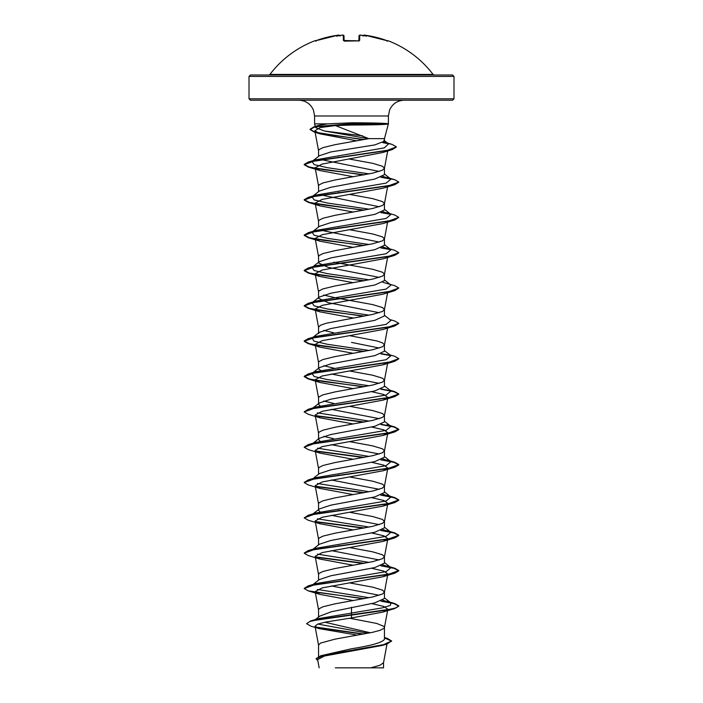 <?xml version="1.0" encoding="UTF-8"?>
<svg xmlns="http://www.w3.org/2000/svg" width="703" height="703" viewBox="0 0 703 703"><rect width="100%" height="100%" fill="white"/><g stroke="black" fill="none" stroke-linecap="round" stroke-linejoin="round"><path stroke-width="1.05" d="M358.196 40.879L343.363 40.475L343.231 35.22L342.361 35.185A102.418 102.032 180 0 0 340.287 35.387A74.79 39.324 146.2 0 0 336.535 36.187A74.79 35.414 -143.3 0 1 338.837 35.387L337.941 35.22A102.339 102.304 180 0 0 316.526 40.475L315.146 40.879A0.712 0.712 -26 0 1 315.41 40.836M315.146 40.879L315.049 40.686A0.712 0.712 0 0 1 315.7 40.756M387.59 40.836A0.712 0.712 26 0 1 387.854 40.879L387.951 40.686A102.489 102.489 0 0 1 433.074 74.43L269.926 74.43L268.792 74.993L351.5 74.993L250.426 74.993L249.011 76.407L453.989 76.407L452.574 74.993L351.5 74.993M358.873 40.8L359.005 35.906A0.712 0.703 1.5 0 1 359.769 35.22L360.639 35.185L359.769 35.22L359.637 40.475L358.205 40.879A102.076 91.742 180 0 0 351.5 40.686A102.076 91.742 180 0 0 344.795 40.879M387.854 40.879L386.474 40.475A102.339 102.304 180 0 0 365.059 35.22L364.163 35.387A74.79 35.414 143.3 0 1 366.465 36.187A74.79 39.324 -146.2 0 0 362.713 35.387L362.678 35.941L362.713 35.387A102.418 102.032 180 0 0 360.639 35.185L359.005 35.906C359.725 35.062 360.279 34.816 360.639 35.176L362.572 35.37M453.989 98.798L249.011 98.798L250.426 100.221L452.574 100.221L453.989 98.798L453.989 76.407M351.5 100.221L298.828 100.221C305.691 100.538 310.568 103.824 313.441 110.063L314.593 115.986L388.408 115.986L389.559 110.063C392.432 103.824 397.309 100.538 404.172 100.221M362.678 135.855L324.303 130.986L315.594 127.603L318.696 125.38L327.686 123.869L314.593 123.869L314.593 115.986M388.408 123.869L388.179 124.018C384.339 124.624 372.168 124.958 351.685 125.029L335.393 125.582L368.829 138.632L384.453 138.632L388.408 123.869L388.408 115.986M388.179 123.869L388.179 123.719C384.295 123.166 372.133 122.858 351.685 122.797L327.686 123.869M370.402 632.77L324.812 622.217M318.547 656.549L318.547 645.038L320.533 643.078L335.023 639.15L372.687 632.287L380.042 630.319L383.952 628.359L384.453 627.384L383.952 626.399L376.746 623.456L349.584 618.227M384.453 637.498L387.327 638.386L391.659 641.004L383.434 644.686L320.761 655.75L351.5 648.764C371.5 645.609 382.485 642.454 384.453 639.291L384.453 627.384M315.471 619.501L319.672 616.18L331.421 611.742L374.813 602.875L384.453 598.464L384.453 592.058L382.467 590.098L372.687 587.154L349.655 582.919M379.251 595.265L331.333 585.933M318.547 617.076L318.547 609.721L319.048 608.736L322.958 606.777L335.023 603.833L372.687 596.97L382.467 594.026L384.453 592.058M313.107 584.457L319.329 579.58L330.893 575.775L374.796 567.567L384.453 563.147L384.453 556.741L382.467 554.781L372.687 551.837L349.655 547.593M379.242 559.948L331.341 550.616M318.547 580.195L318.547 574.404L319.048 573.42L322.958 571.46L335.023 568.516L372.687 561.644L382.467 558.7L384.453 556.741M313.099 549.14L319.329 544.254L330.867 540.458L374.813 532.241L384.453 527.83L384.453 521.424L382.467 519.455L372.687 516.52L349.655 512.276M379.242 524.623L331.333 515.299M318.547 544.878L318.547 539.078L319.048 538.103L322.958 536.134L335.023 533.199L372.687 526.327L382.467 523.384L384.453 521.424M313.107 513.814L319.338 508.937L330.885 505.141L374.804 496.924L384.453 492.513L384.453 486.098L382.467 484.139L372.687 481.195L349.655 476.959M379.233 489.306L331.333 479.973M318.547 509.552L318.547 503.761L319.048 502.777L322.958 500.817L335.023 497.873L372.687 491.01L382.467 488.067L384.453 486.098M313.099 478.497L319.329 473.62L330.876 469.824L374.796 461.607L384.453 457.187L384.453 450.781L382.467 448.822L372.687 445.878L349.655 441.642M379.242 453.989L331.333 444.656M318.547 474.235L318.547 468.444L319.048 467.46L322.958 465.5L335.023 462.556L372.687 455.685L382.467 452.75L384.453 450.781M320.093 441.256L318.547 439.533L319.338 438.294L330.876 434.507L374.813 426.282L384.453 421.87L384.453 415.464L382.467 413.505L372.687 410.561L349.655 406.316M379.242 418.672L331.333 409.339M318.547 439.533L318.547 433.127L319.048 432.143L322.958 430.183L335.023 427.239L372.687 420.368L382.467 417.424L384.453 415.464M320.093 405.939L318.547 404.207L319.329 402.986L330.893 399.181L374.796 390.965L384.453 386.553L384.453 380.147L382.467 378.179L372.687 375.235L349.655 370.999M379.242 383.346L331.333 374.022M318.547 404.207L318.547 397.801L319.048 396.826L322.958 394.858L335.023 391.914L372.687 385.051L382.467 382.107L384.453 380.147M322.15 371.544L318.547 368.89L319.338 367.66L330.885 363.864L374.796 355.648L384.453 351.236L384.453 344.918M379.242 348.029L351.5 342.405M318.547 368.89L318.547 362.484L319.048 361.5L322.958 359.541L335.023 356.597L372.687 349.734L382.467 346.79L384.436 345.006L387.59 328.108M384.453 344.822L382.467 342.862L376.746 340.902L349.655 335.683M387.59 292.782L384.436 309.689L382.467 311.464L372.687 314.408L326.254 323.239L320.533 325.208L318.547 327.167L318.547 333.574L319.338 332.343L330.867 328.547L374.813 320.322L384.453 315.911L384.453 309.592M379.242 312.712L328.196 302.668L318.547 298.257L319.329 297.026L330.902 293.221L374.796 285.014L384.453 280.594L384.453 274.275M384.453 309.505L382.467 307.545L372.687 304.601L335.023 297.729L323.758 295.049M379.242 277.386L328.204 267.351L318.547 262.931L319.329 261.701L330.876 257.904L374.804 249.688L384.453 245.277L384.453 238.871L382.467 236.902L372.687 233.958L349.655 229.723M318.547 298.257L318.547 291.85L319.048 290.866L322.958 288.907L335.023 285.963L372.687 279.091L382.467 276.147L384.436 274.363L387.59 257.465M384.453 274.188L382.467 272.228L372.687 269.284L333.82 262.175M379.242 242.069L323.635 230.777M318.547 262.324L318.547 256.525L319.048 255.549L322.958 253.581L335.023 250.637L372.687 243.774L382.467 240.83L384.453 238.871M369.18 244.512L327.29 238.308L314.109 235.206L312.027 232.104L319.329 226.384L330.876 222.587L374.804 214.371L384.453 209.951L384.453 203.545L382.467 201.585L372.687 198.641L349.655 194.406M379.251 206.752L323.811 195.513M318.547 226.999L318.547 221.208L319.048 220.224L322.958 218.264L335.023 215.32L372.687 208.457L382.467 205.513L384.453 203.545M319.347 191.067L330.893 187.262L374.796 179.054L384.453 174.634L384.453 168.228L382.467 166.268L372.687 163.324L349.127 158.992M379.242 171.435L323.547 160.108M318.547 191.682L318.547 185.891L319.048 184.907L322.958 182.947L335.023 180.003L372.687 173.131L382.467 170.188L384.453 168.228M339.514 545.818L338.556 545.642M320.093 511.898L318.547 510.167M339.514 510.501L338.556 510.325M339.514 475.184L338.556 475.008M333.82 438.769L323.758 436.326M333.82 403.452L323.749 401.009M339.514 369.224L338.556 369.049M333.82 368.135L323.758 365.692M339.514 333.907L338.556 333.723M333.82 332.809L323.758 330.366M339.514 227.948L338.556 227.772M339.514 192.631L338.556 192.446M369.18 173.878L327.299 167.674L314.109 164.572L312.027 161.462L319.329 155.75L330.841 151.945L374.787 144.923L384.453 141.171L384.453 138.632M339.558 157.314L338.6 157.138M318.547 156.365L318.547 150.574L319.048 149.59L322.958 147.63L335.023 144.686L368.829 138.632M382.581 645.372L324.478 655.996L317.624 659.625L319.153 667.85M383.53 662.586L383.53 667.85L335.331 667.85M370.639 667.85L379.866 665.31L383.513 662.771L387.01 644.036M351.5 607.295L351.5 617.946L325.348 622.111L317.519 624.185L315.023 626.25L319.259 628.649L356.087 634.914L356.078 635.424M384.453 597.858L390.973 602.954L390.306 605.415L382.309 607.875L318.213 618.658L310.594 620.977L306.561 623.658L310.963 626.18L319.259 628.649M317.835 624.062L368.012 633.262M384.453 638.772L384.453 639.291M306.561 623.658L309.882 621.496L319.443 619.334L394.735 608.534L398.803 606.188L395.2 608.104L384.954 610.309L310.594 620.977M315.542 627.006L363.829 634.053M320.761 655.75L316.122 658.632L317.818 660.679M316.165 627.428L362.915 634.22M384.453 637.902L391.641 641.145M391.659 641.004L386.861 644.08L323.723 655.214L316.122 658.922M335.393 125.582L320.023 127.568L314.847 130.82L320.12 133.869L356.799 140.828M363.486 174.968L308.266 167.042L304.197 164.695L314.487 160.917L392.309 149.581L382.678 152.525L322.088 164.098L315.155 167.789L320.006 170.574L353.345 176.743M363.486 210.285L308.257 202.359L304.197 200.012L314.751 196.19L394.743 184.704L382.994 188.228L322.185 199.388L315.155 203.114L320.006 205.891L353.345 212.06M363.486 245.602L308.266 237.684L304.197 235.338L314.751 231.507L394.735 220.021L382.994 223.554L322.185 234.705L315.155 238.431L319.997 241.208L353.345 247.386M363.486 280.928L308.257 273.001L304.197 270.655L314.759 266.824L394.743 255.338L382.994 258.871L322.185 270.031L315.155 273.748L320.014 276.525L353.345 282.703M363.486 316.245L308.266 308.318L304.197 305.972L314.742 302.149L394.735 290.664L382.994 294.188L322.185 305.348L315.155 309.065L320.006 311.842L353.345 318.02M363.486 351.562L308.257 343.644L304.197 341.289L314.759 337.466L394.743 325.981L382.994 329.505L322.185 340.665L315.155 344.391L320.006 347.168L353.345 353.337M387.845 362.045L382.994 364.822L322.185 375.982L315.155 379.708L320.006 382.485L353.345 388.662M371.667 391.676L383.803 394.524L387.845 397.362L382.994 400.148L322.185 411.308L315.155 415.025L320.006 417.81L353.345 423.979M371.659 427.002L383.803 429.841L387.836 432.688L382.968 435.465L322.202 446.625L315.172 450.342L320.006 453.127L353.345 459.296M371.659 462.319L383.794 465.158L387.845 468.005L382.977 470.782L322.194 481.942L315.172 485.668L320.023 488.444L353.345 494.613M371.659 497.636L383.785 500.483L387.836 503.322L382.994 506.098L322.185 517.259L315.164 520.985L320.032 523.761L353.345 529.939M371.667 532.953L383.785 535.8L387.828 538.647L382.986 541.424L322.185 552.584L315.155 556.301L320.014 559.078L353.345 565.256M371.667 568.279L383.794 571.117L387.828 573.964L382.986 576.741L322.185 587.901L315.155 591.618L320.014 594.404L353.345 600.573M371.667 603.596L383.803 606.434L387.836 609.281L382.977 612.067L351.5 617.946M390.973 602.954L382.907 600.195M369.18 597.708L317.457 589.448M312.114 585.23L312.853 584.782M304.214 588.376L308.257 585.889L315.937 583.604L386.132 571.627L390.973 567.637L382.889 564.869M369.18 562.391L317.457 554.131M304.214 553.059L308.266 550.563L315.946 548.287L386.132 536.31L390.973 532.32L382.907 529.552M369.18 527.065L317.457 518.805M320.023 523.77L308.257 520.238L304.197 517.891L308.257 515.246L315.937 512.962L386.132 500.993L390.973 496.995L382.907 494.235M369.18 491.749L317.448 483.488M312.114 479.27L312.853 478.822M304.214 482.425L308.266 479.929L315.937 477.645L386.132 465.676L390.973 461.678L382.889 458.918M369.18 456.432L317.448 448.171M319.338 438.294L312.027 444.015L315.937 442.328L386.132 430.35L390.973 426.361L387.054 424.665L394.735 426.949L381.395 424.313M369.18 421.115L317.448 412.846M319.329 402.986L312.027 408.698L315.937 407.011L386.132 395.033L390.973 391.044L384.453 385.938M369.18 385.789L327.29 379.585L314.1 376.483L312.027 373.381L315.946 371.685L386.132 359.716L390.973 355.718L384.453 350.621M369.18 350.472L327.299 344.268L314.109 341.166L312.027 338.064L315.937 336.368L386.132 324.391L390.973 320.401L384.453 315.304M369.18 315.155L327.29 308.951L314.1 305.84L312.027 302.738L315.946 301.051L386.132 289.074L390.973 285.084L384.453 279.979M364.444 316.069L323.002 310.875L309.162 308.274L304.197 305.682L308.266 303.336L388.249 291.85L398.803 288.019L394.735 285.673L382.907 282.325M369.18 279.829L327.299 273.625L314.109 270.523L312.027 267.421L315.937 265.734L386.132 253.757L390.973 249.758L382.907 246.999M312.027 232.104L315.946 230.408L386.132 218.44L390.973 214.45L382.907 211.682M369.18 209.195L327.299 202.991L314.109 199.889L312.027 196.787L315.937 195.091L386.132 183.114L390.973 179.124L382.907 176.365M312.027 161.462L315.946 159.774L384.321 147.867L388.531 143.895L383.987 141.971M368.442 138.702L324.303 130.986M398.803 605.889L394.735 603.543L381.395 600.907M364.444 598.622L315.462 592.198M308.257 585.889L388.241 574.404L398.803 570.572L394.743 568.226L381.369 565.59M364.444 563.305L315.454 556.873M308.266 550.563L388.258 539.078L398.803 535.255L394.743 532.909L381.395 530.273M364.444 527.979L315.445 521.556M308.257 515.246L388.241 503.77L398.803 499.938L394.743 497.592L381.395 494.947M364.444 492.662L315.462 486.239M308.266 479.929L388.258 468.444L398.803 464.613L394.743 462.266L381.377 459.63M364.444 457.345L315.471 450.922M304.214 447.108L308.257 444.612L388.241 433.127L398.803 429.296L394.735 426.949M364.444 422.028L315.445 415.596M304.214 411.782L308.266 409.287L388.258 397.801L398.803 393.979L394.743 391.633L381.395 388.996M364.444 386.703L323.002 381.509L309.162 378.917L304.197 376.316L308.257 373.97L388.249 362.484L398.803 358.662L394.735 356.307L389.901 354.883M390.147 355.208L381.395 353.671M364.444 351.386L322.985 346.192L309.153 343.591L304.197 340.999L308.257 338.653L388.249 327.167L398.803 323.336L394.743 320.999L389.901 319.557M364.444 280.752L322.985 275.55L309.153 272.957L304.197 270.356L308.257 268.019L388.241 256.533L398.803 252.702L394.743 250.356L387.063 248.071M390.147 249.249L381.395 247.72M364.444 245.426L322.993 240.233L309.162 237.64L304.197 235.039L308.266 232.693L388.258 221.208L398.803 217.376L394.735 215.03L387.063 212.754M390.147 213.923L381.395 212.394M364.444 210.109L322.993 204.916L309.153 202.315L304.197 199.722L308.257 197.376L388.241 185.891L398.803 182.068L394.743 179.713L381.395 177.077M364.444 174.792L322.993 169.599L309.153 166.998L304.197 164.405L308.266 162.059L386.448 150.67L396.404 146.883L392.054 144.379L383.276 142.445M364.005 139.554L326.605 134.396L314.39 131.812L310.058 129.229L314.118 126.733L351.702 123.719L351.685 125.029M398.803 606.188L394.075 603.657L380.85 601.118M363.486 598.798L308.257 590.871L304.197 588.525L314.759 584.703L394.743 573.217L398.803 570.871L394.075 568.332L380.833 565.801M363.486 563.481L315.84 557.242M320.014 559.087L308.266 555.555L304.197 553.208L314.751 549.377L394.743 537.892L398.803 535.545L394.075 533.015L380.85 530.484M363.486 528.155L315.832 521.916M304.197 517.891L314.751 514.06L394.735 502.575L398.803 500.228L394.075 497.698L380.85 495.158M363.486 492.838L315.832 486.599M320.023 488.453L308.266 484.921L304.197 482.574L314.751 478.743L394.743 467.258L398.803 464.911L394.067 462.372L380.833 459.841M363.486 457.521L315.849 451.282M320.006 453.127L308.257 449.595L304.197 447.249L314.742 443.426L394.735 431.941L398.803 429.595L394.075 427.055L380.85 424.524M363.486 422.204L315.823 415.956M320.006 417.81L308.266 414.278L304.197 411.932L314.759 408.1L394.743 396.615L398.803 394.269L394.075 391.738L380.85 389.207M363.486 386.878L308.257 378.961L304.197 376.615L314.742 372.783L394.735 361.298L398.786 358.802M390.886 355.656L380.85 353.881M394.743 325.981L398.786 323.485M394.735 290.664L398.803 288.019M394.743 255.338L398.786 252.852M390.886 249.697L380.85 247.931M394.735 220.021L398.803 217.376M390.886 214.38L380.85 212.605M394.743 184.704L398.786 182.209M390.886 179.054L380.85 177.288M392.309 149.581L396.387 147.024M388.293 143.728L382.854 142.665M363.073 139.721L314.364 132.102L310.058 129.528L315.067 126.768L351.702 124.018L388.179 124.018M388.179 123.719L351.702 123.719L351.685 122.797M343.231 35.22A0.712 0.703 178.5 0 1 343.995 35.906L344.127 40.8M339.321 35.308L339.523 35.537A0.712 0.703 175 0 0 338.82 35.185M339.611 35.818C338.916 35.045 338.354 34.842 337.941 35.22L316.526 40.475L315.366 40.844L316.034 41.231M339.619 35.941L338.837 35.387M340.287 35.387L340.322 35.941L340.287 35.387M344.066 40.853A0.712 0.668 178.5 0 0 343.363 40.475M344.136 41.126L358.205 40.879M358.934 40.853A0.712 0.668 1.5 0 1 359.637 40.475M362.678 35.941L362.713 35.387M364.163 35.387L363.381 35.941M363.477 35.537A0.712 0.703 5 0 1 364.18 35.185M387.634 40.844L365.059 35.22C364.646 34.842 364.084 35.045 363.389 35.818C364.084 35.045 364.637 34.842 365.059 35.22L386.474 40.475L387.634 40.844L386.966 41.231M249.011 98.798L249.011 76.407M387.248 642.744L387.072 643.728M386.861 644.08L382.59 645.372M314.847 130.82L318.564 150.75M387.792 150.398L384.436 168.404M315.155 167.789L318.564 186.067M387.59 186.831L384.436 203.729M315.155 203.114L318.564 221.383M387.845 220.768L384.436 239.046M315.155 238.431L318.564 256.709M315.155 273.748L318.564 292.026M315.155 309.065L318.564 327.343M315.155 344.391L318.564 362.66M387.59 363.425L384.436 380.323M315.155 379.708L318.564 397.986M387.59 398.742L384.436 415.64M315.155 415.025L318.564 433.303M387.845 432.688L384.436 450.966M315.155 450.351L318.564 468.62M387.845 468.005L384.436 486.283M315.155 485.668L318.564 503.937M387.845 503.322L384.436 521.6M315.155 520.985L318.564 539.263M387.845 538.647L384.436 556.917M315.155 556.301L318.564 574.579M387.845 573.964L384.436 592.242M315.155 591.618L318.564 609.896M387.845 609.281L384.436 627.559M315.023 626.25L318.564 645.213M315.594 127.603L314.593 123.869M318.696 125.38L314.118 126.733M387.063 601.267L394.735 603.543M387.054 565.941L394.743 568.226M387.063 530.624L394.743 532.909M387.054 495.307L394.743 497.592M387.063 459.99L394.743 462.266M315.937 442.328L308.257 444.612M315.937 407.011L308.266 409.287M389.893 390.2L394.743 391.633M315.946 371.685L308.257 373.97M315.937 336.368L308.257 338.653M315.946 301.051L308.266 303.336M315.937 265.734L308.257 268.019M315.946 230.408L308.266 232.693M315.937 195.091L308.257 197.376M387.054 177.428L394.743 179.713M315.946 159.774L308.266 162.059M384.286 142.059L392.054 144.379M390.973 567.637L384.453 562.532M390.973 532.32L384.453 527.215M390.973 496.995L384.453 491.898M390.973 461.678L384.453 456.581M390.973 426.361L384.453 421.255M312.027 373.381L319.329 367.66M312.027 338.064L319.329 332.343M312.027 302.738L319.329 297.026M312.027 267.421L319.329 261.701M390.973 249.758L384.453 244.662M390.973 214.45L384.453 209.345M312.027 196.787L319.347 191.058M390.973 179.124L384.453 174.019M388.531 143.895L383.882 140.275M320.12 133.869L314.364 132.102M320.006 170.574L308.266 167.042M320.006 205.891L308.257 202.359M319.997 241.208L308.266 237.684M320.014 276.534L308.257 273.001M320.006 311.851L308.266 308.318M320.006 347.168L308.257 343.644M382.994 364.831L394.735 361.298M320.006 382.485L308.257 378.961M382.994 400.148L394.743 396.615M382.977 435.473L394.735 431.941M382.977 470.79L394.743 467.258M382.994 506.098L394.735 502.575M382.986 541.424L394.743 537.892M382.986 576.741L394.743 573.217M320.006 594.404L308.257 590.871M382.977 612.067L394.735 608.534M433.074 74.43L434.208 74.993M315.049 40.686A102.489 102.489 0 0 0 269.926 74.43M340.41 35.37L342.361 35.176C342.721 34.816 343.275 35.062 343.995 35.906M315.366 40.844L337.958 35.212M338.582 35.159L337.941 35.22M359.048 40.739L358.205 40.836L358.864 41.126M343.055 35.15L342.361 35.176M387.951 40.686L387.063 41.038"/></g></svg>
